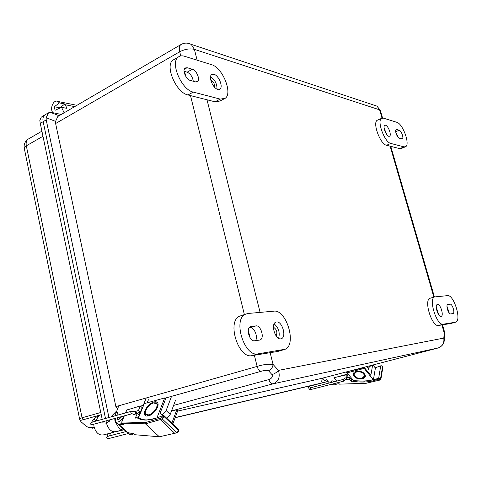 <?xml version="1.0" encoding="UTF-8"?>
<svg xmlns="http://www.w3.org/2000/svg" width="482" height="482" viewBox="0 0 482 482"><rect width="100%" height="100%" fill="white"/><g stroke="black" fill="none" stroke-linecap="round" stroke-linejoin="round"><path stroke-width="0.72" d="M388.787 136.31C386.058 135.834 382.575 126.356 384.75 125.332L385.582 125.248C388.323 125.814 391.746 135.195 389.583 136.225L388.787 136.31M396.776 129.507L399.21 130.224C401.319 130.646 404.024 138.099 402.349 138.87L399.337 138.262C397.222 137.894 394.463 130.351 396.162 129.568L396.776 129.507L395.873 129.899M404.03 146.877L405.633 146.697C410.345 144.504 402.807 123.633 396.837 122.308L383.527 118.168L381.575 118.343C376.593 120.681 384.654 142.497 390.86 143.455L404.03 146.877L399.789 148.637L401.404 148.45L405.109 146.914M398.475 137.725L395.83 132.538M399.789 148.637L386.534 145.275L390.86 143.455M377.858 119.988L377.279 120.247C372.255 122.603 380.286 144.347 386.534 145.275M386.811 134.665L384.172 128.339M276.56 321.952C281.988 320.928 286.748 336.424 281.651 338.581L280.825 338.84C275.427 340.075 270.523 324.398 275.62 322.241L276.56 321.952M278.62 338.328C280.138 332.574 278.65 327.754 274.162 323.868M273.451 327.194C276.746 329.381 277.644 332.303 276.156 335.966M259.569 340.087L254.55 340.78C249.784 341.834 245.663 328.676 250.134 326.724L256.044 325.886C260.756 324.995 264.745 337.942 260.334 339.846L259.569 340.087M247.947 313.481L245.26 314.3C232.643 319.825 244.543 357.246 257.924 353.878L285.308 349.209C296.966 344.281 286.278 309.125 273.83 311.167L247.947 313.481M255.514 340.647C258.31 336.96 254.183 326.965 250.188 327.754L256.044 325.886M248.983 327.887L250.188 327.754M283.591 349.763L277.777 351.456L251.972 355.632L257.924 353.878M241.801 315.445L239.391 316.24C226.697 321.783 238.518 359.024 251.972 355.632M277.777 351.456L279.199 351.047M106.576 423.521L106.534 423.317C108.323 429.329 111.426 432.131 115.837 431.739L123.272 429.98L114.415 431.872M93.737 424.232L94.02 426.709C95.984 433.191 99.364 435.873 104.148 434.74L113.921 432.185M109.456 419.93L109.697 421.075C107.504 422.13 106.444 422.877 106.528 423.31L106.522 423.28M102.72 421.774L102.955 422.901L106.492 423.136M99.497 415.177L97.31 416.014L99.774 415.321C98.045 416.502 96.924 418.376 96.412 420.961M309.516 386.215L319.536 383.624M320.181 383.473L175.141 417.731L322.579 382.78C321.518 382.575 321.488 381.033 322.488 378.147M42.296 116.511L41.265 117.168L39.825 120.404L40.271 123.374L102.214 419.358M101.226 414.653L100.599 414.882M94.08 426.992L91.851 427.6C89.495 428.124 86.983 427.142 84.32 424.636L81.844 422.467C79.916 421.033 80.337 420.141 83.115 419.78L98.183 415.55M94.309 427.865L92.538 428.203L87.447 426.907M80.705 421.244L79.681 419.382C79.325 418.858 80.12 418.328 82.061 417.792L26.323 145.811L42.97 136.273M213.942 74.294C218.744 75.403 223.413 86.826 219.979 89.031L217.75 89.357C212.99 88.405 208.176 76.843 211.622 74.614L213.942 74.294M217.014 89.086C217.063 83.802 214.912 79.681 210.556 76.722M210.706 79.867L210.773 79.885C213.562 81.554 214.821 83.989 214.538 87.2M195.529 81.874L190.276 80.422C186.136 79.566 182.057 70.004 184.992 68.022L187.137 67.709L192.396 69.257C196.511 70.209 200.452 79.638 197.548 81.566L195.529 81.874M184.437 56.243C181.925 55.484 179.84 55.773 178.189 57.117C169.899 62.768 181.684 89.977 193.294 92.104L220.214 99.099L225.154 98.34C233.005 93.327 222.527 67.432 211.508 64.666L184.437 56.243M193.276 81.253C192.529 76.783 190.492 73.758 187.161 72.173L192.396 69.257M184.034 71.276L187.161 72.173M220.214 99.099L215.002 101.804L187.98 94.954L193.294 92.104M174.605 59.178L172.93 60.142C164.585 65.817 176.328 92.893 187.98 94.954M215.002 101.804L219.967 101.021L223.654 99.111M334.827 381.575L331.905 380.726L330.935 381.605L331.261 382.491M328.242 381.69L324.488 380.268L322.609 378.117M360.867 368.134L361.404 368.284M329.363 382.973L326.543 379.738L324.488 380.268M336.749 381.009L333.924 377.828L347.968 373.972M337.406 382.774L337.394 382.877C336.605 384.847 334.58 385.329 331.321 384.317M346.052 371.996L347.926 374.201M366.736 366.597L368.628 368.881L369.146 365.971M373.381 379.87L364.187 368.405L364.344 367.573L370.833 375.388L372.55 365.549L369.284 366.459L369.302 365.934M368.628 368.881L368.658 370.007L369.284 366.471M254.382 355.24L257.129 366.422C263.166 364.525 268.48 363.868 273.083 364.446C272.667 367.567 271.125 369.646 268.456 370.694L271.999 374.598C274.776 373.689 276.921 372.285 278.427 370.399C280.391 377.038 278.602 381.509 273.071 383.823L438.289 347.932C442.566 346.215 444.404 342.931 443.789 338.081L444.229 338.936M444.368 335.695L444.265 333.098L444.645 332.285M438.927 347.733C442.862 345.696 444.621 342.672 444.205 338.659L444.693 332.459L442.488 324.844M58.605 116.023L57.822 116.481L55.575 121.368L55.617 123.537L115.873 406.603L257.129 366.422C258.027 369.429 259.4 371.044 261.256 371.267C264.347 370.284 266.745 370.092 268.456 370.694M271.999 374.598C272.842 376.803 271.794 378.466 268.86 379.587C269.902 382.521 271.306 383.931 273.071 383.823L171.532 410.905M438.343 347.92L320.904 378.557L177.593 411.104M115.873 406.603L117.463 408.869M108.944 417.496L46.2 119.885L46.164 117.729L48.495 112.842L44.856 114.849C43.109 116.427 42.543 118.662 43.145 121.548L105.504 418.448M109.697 421.075L109.782 419.84M110.703 417.014L116.463 411.17M61.298 114.451L51.634 112.445L50.17 112.264L48.495 112.842M52.875 112.68C49.477 108.577 53.598 99.165 57.834 101.443L59.467 102.913L64.883 104.004L66.974 108.372L61.563 107.311L64.106 112.812M120.639 430.432L122.741 429.938M175.201 417.557L322.579 382.78M106.016 420.87L106.528 423.317C108.293 429.299 111.396 432.107 115.837 431.739L115.843 431.739M59.467 102.913L54.297 106.727L55.056 110.282L61.563 107.311M64.883 104.004L59.72 107.781L59.792 108.119M54.297 106.727L59.72 107.781M121.783 416.556L118.825 419.436L117.747 419.183L117.879 417.623M163.217 415.641L164.187 415.821L164.199 416.665L178.72 430.534L178.473 429.474M148.366 415.954C153.583 414.797 159.873 405.892 157.656 402.886C156.957 401.813 155.722 401.506 153.945 401.97C148.751 403.181 142.503 411.996 144.739 415.044L146.154 416.056L148.366 415.954M157.644 402.862L154.481 402.807M148.775 415.827L146.389 414.815M148.781 414.918L145.678 414.14C143.775 411.538 149.107 404.012 153.541 402.982L156.704 403.759C158.596 406.332 153.234 413.924 148.781 414.918M159.313 436.782L134.58 434.704L133.086 433.336L128.284 433.029L118.729 424.305L123.5 424.552L121.982 423.16L145.45 423.835L159.313 436.782L175.496 433.125L177.442 432.523L178.569 431.257M145.45 423.835L160.277 419.599L174.731 433.324M121.982 423.16L121.741 421.961L145.263 422.594L145.462 423.829M118.729 424.305L117.391 423.606C118.259 424.672 119.783 424.509 121.976 423.106M129.339 432.914L126.935 432.312L128.284 433.029M178.533 431.396L178.617 431.047M160.277 419.599L162.187 418.87L176.725 432.709L174.749 433.324M145.263 422.594L160.066 418.352L160.47 419.509M152.951 419.123L147.371 419.852C145.323 420.123 142.636 419.599 139.304 418.28L136.87 417.671C139.376 419.352 142.564 420.153 146.438 420.063L155.566 418.382L162.681 415.761L162.934 416.514L161.856 417.689L160.066 418.352M136.87 417.671L135.328 418.129L137.219 413.526L139.093 415.273L138.057 417.804M133.044 413.857L133.116 414.357L133.857 414.526L137.219 413.526M125.579 412.905L126.784 410.062L140.34 405.946L138.473 410.477L134.617 411.718M121.741 421.961L124.326 415.858M162.976 416.376L164.199 416.665L178.671 430.667L176.725 432.709L177.442 432.523M162.946 416.514L164.139 416.791L162.187 418.87L161.856 417.689M138.473 410.477L140.34 412.231L136.719 413.333M140.34 405.946L142.19 407.7L140.34 412.231M162.729 415.749L160.078 413.219L165.657 398.837L164.705 397.915L156.945 417.864M140.063 412.309L138.918 415.11M171.851 423.148L176.846 409.712L177.774 410.616L172.797 424.052M171.49 411.019L176.846 409.712M138.485 417.864L144.299 403.627L164.705 397.915M145.323 412.622L145.552 415.821M156.783 403.838L157.506 404.525L157.849 406.091M307.962 386.359L308.402 387.058L309.378 386.022L310.583 387.781L309.86 389.781L344.076 381.075M92.562 422.021L90.984 423.069C90.387 424.305 90.809 424.829 92.237 424.642L131.887 413.785M128.278 433.541L107.745 438.813L106.661 437.939L107.39 436.752L108.564 436.102M331.381 382.455L331.08 381.636L331.984 380.816L334.701 381.611M353.547 380.539L352.529 381.214C360.096 382.473 367.151 382.298 373.695 380.678L373.387 379.87L378.671 378.231L380.563 378.683L382.6 366.242L380.822 365.796L375.46 367.712L373.442 379.539C367.688 381.075 361.482 381.467 354.818 380.714L353.577 380.575L347.034 372.869L364.187 368.405M362.452 378.858C364.253 378.358 365.242 377.436 365.416 376.093C364.506 372.429 361.404 370.833 356.102 371.303L354.047 372.351L353.179 374.014C354.041 377.689 357.132 379.304 362.452 378.858M362.229 378.243L365.422 375.966M354.143 373.809L356.596 371.194M361.988 378.31C357.445 378.689 354.806 377.31 354.071 374.177L356.572 371.857C361.096 371.459 363.747 372.821 364.519 375.948L361.988 378.31M337.388 382.907L338.346 382.859M338.117 382.588L339.467 384.148L366.151 383.286L380.31 379.93L380.882 379.334L380.629 378.768L379.882 380.033L378.521 380.449M382.148 365.928L381.129 365.736M373.695 380.678L378.93 379.063L380.051 379.394M352.529 381.214L351.215 381.521L349.125 379.069L349.444 377.454L351.529 379.912L351.215 381.521M345.98 379.786L349.125 379.069M337.605 376.876L345.618 374.954L347.727 377.424L344.847 378.111L344.281 378.96M336.804 381.069L333.99 377.81M382.6 366.248L380.635 378.768L379.985 379.322M382.895 366.995L382.666 366.32M379.882 380.033L380.31 379.93M380.726 365.826L378.671 378.231L378.93 379.063M373.387 379.87L364.446 381.16L354.818 380.714M346.624 378.123L349.444 377.454M347.727 377.424L348.046 375.815L346.901 374.466M348.534 374.635L347.968 373.99M348.534 374.653L347.323 374.966M347.142 377.563L347.456 377.93M372.899 364.995L375.406 368.043M372.55 365.549L372.231 365.169M364.344 367.573L347.269 371.7L347.034 372.869M353.306 373.46L355.439 376.834M363.193 372.556L364.579 375.641M117.735 417.665L117.596 419.328L118.753 419.605L121.928 416.514M124.314 429.92C122.41 430.185 120.578 429.534 118.819 427.98L115.132 421.419M114.957 420.617L114.716 418.49M114.855 415.864L118.813 405.766M122.657 428.408L119.946 425.931M127.489 432.818L129.031 434.228L131.441 434.836L133.604 433.806M161.193 410.345L160.138 413.279M124.187 415.894L124.151 415.978C120.982 421.148 118.018 423.039 115.252 421.654L115.505 418.274M116.771 415.339L118.042 412.393L115.644 413.056M131.026 408.772L126.694 409.983L125.441 412.941M146.245 397.963L143.214 405.38L140.527 406.127M171.441 396.638L166.139 410.513L170.206 414.43L175.436 400.548M142.437 408.182L141.937 408.32M148.432 399.747L147.185 402.819M166.856 418.37L170.206 414.43M166.139 410.513L162.085 415.135M441.012 316.421C438.186 317.15 434.475 305.437 437.228 304.497L437.529 304.413C440.373 303.793 444.024 315.391 441.277 316.343L441.277 316.343M447.905 304.425L450.146 304.172C452.315 303.69 455.207 312.836 453.104 313.547L450.676 313.915C448.495 314.475 445.555 305.202 447.682 304.491L447.676 304.491M455.37 322.241L455.87 322.084C461.792 320.042 453.725 294.424 447.579 295.629L434.553 296.93C428.251 299.057 436.825 326.001 443.259 324.181L455.37 322.241L451.206 323.386M449.266 313.101L446.965 306.269M450.791 323.5L438.578 325.477L443.259 324.181M430.583 298.117L429.92 298.316C423.558 300.455 432.083 327.314 438.578 325.477M438.608 314.638L436.276 307.239M395.692 131.731L399.21 130.224M251.014 326.453L250.116 326.736M40.271 123.374L46.2 119.885M91.851 427.6L94.303 427.829M29.022 138.629L28.077 139.184C26.365 140.605 25.781 142.817 26.323 145.811C24.684 146.775 24.022 147.691 24.335 148.558L79.62 419.093M100.774 412.496L82.061 417.792L83.115 419.78M187.137 67.709L184.184 69.366M207.001 99.774L260.087 312.396M270.149 352.691L273.083 364.446L278.427 370.399L443.789 338.081L444.265 333.098L441.904 324.94M433.854 297.141L390.137 146.191M382.009 118.132L379.605 109.824L194.415 49.363L197.114 60.19M187.986 43.247L191.209 44.35L194.415 49.363C189.842 48.314 184.943 49.11 179.714 51.755L180.738 55.93M184.552 71.426L185.757 76.313M190.498 95.593L244.38 314.595M248.242 330.297L250.092 337.816M380.431 110.661L376.93 106.118L374.171 105.197M55.617 123.537L179.714 51.755C178.949 48.393 179.286 46.037 180.726 44.693L57.822 116.481M181.624 44.187L180.726 44.693C184.088 42.705 187.582 42.591 191.209 44.35L376.93 106.118L380.328 110.3L382.563 118.03M268.86 379.587L173.604 405.41M139.834 414.562L139.057 414.773M164.983 398.18L261.256 371.267M55.575 121.368L46.164 117.729M50.17 112.264L59.117 115.728M74.698 106.624L65.287 104.739M135.117 411.483L136.978 413.231M346.522 378.653L344.124 381.063L343.726 380.888L343.654 379.316M346.715 377.665L346.534 378.593L345.775 377.888M308.402 387.058L307.594 386.444M344.781 378.207L343.606 379.328L310.583 387.781M93.327 419.653L97.057 416.514L98.918 415.996L97.057 416.514L93.327 419.653L90.984 423.069M96.81 419.418L95.322 421.009C95.394 420.069 94.827 419.557 93.616 419.461M134.135 414.43L132.068 413.737C131.086 413.731 130.688 413.08 130.875 411.785L131.465 411.279M135.43 414.056L135.876 412.544M109.757 433.276L110.209 433.842M346.245 379.744L346.377 379.111M447.212 305.028L450.146 304.172M377.279 120.247L381.575 118.343M280.753 338.852L281.651 338.581M259.503 340.099L260.334 339.846M239.391 316.24L245.26 314.3M98.129 415.574L101.238 414.701M41.265 117.168L44.669 114.999M24.251 148.155C23.72 144.383 24.992 141.395 28.077 139.184L41.904 131.176M219.322 89.375L219.979 89.031M196.963 81.886L197.548 81.566M172.93 60.142L178.189 57.117M390.769 146.347L434.415 296.972M122.609 429.914L119.482 430.733M57.834 101.443L76.933 105.317M326.651 381.792L320.434 383.395M178.677 429.673L164.187 415.821M126.935 432.312L117.939 424.106M146.438 420.063L147.371 419.852M178.665 430.697L178.527 431.414M163.639 415.55L162.681 415.761M178.732 430.51L178.581 431.239M145.546 415.803L144.739 415.044M157.506 404.525L156.704 403.759M307.956 387.004L309.854 389.775M106.685 437.849L107.739 433.8M92.237 422.112L131.61 411.248L134.46 411.646L136.99 413.592M95.322 421.009L95.117 421.316M110.378 433.113L109.703 435.806M139.009 415.478L139.334 415.785M126.109 431.559L108.299 436.168M331.194 381.099L331.104 381.509M382.913 366.892L380.882 379.334M353.264 373.586L353.179 374.014M364.645 375.255L364.519 375.948M117.391 423.606L115.794 422.148M429.92 298.316L434.553 296.93"/></g></svg>
